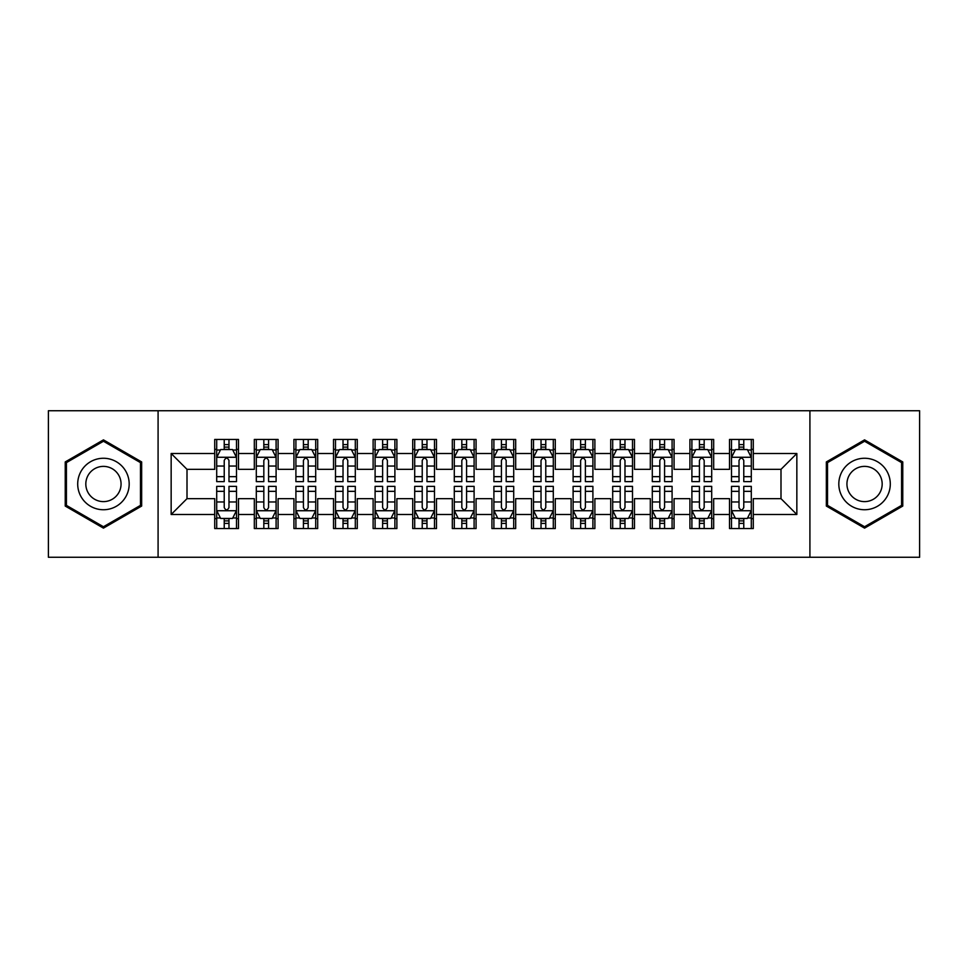 <?xml version="1.0" encoding="UTF-8"?>
<svg xmlns="http://www.w3.org/2000/svg" width="968" height="968" viewBox="0 0 968 968"><rect width="100%" height="100%" fill="white"/><g stroke="black" fill="none" stroke-linecap="round" stroke-linejoin="round"><path stroke-width="1.45" d="M809.913 557.265L919.6 557.265L919.6 410.734L809.913 410.734L809.913 557.265L158.087 557.265L158.087 410.734L48.4 410.734L48.4 557.265L158.087 557.265M809.913 410.734L158.087 410.734M171.154 514.492L171.154 453.508L214.714 453.508L214.714 469.347L187.006 469.347L187.006 498.653L171.154 514.492L214.714 514.492L214.714 528.552L238.479 528.552L238.479 514.492L254.318 514.492L254.318 528.552L278.082 528.552L278.082 514.492L293.921 514.492L293.921 528.552L317.685 528.552L317.685 514.492L333.524 514.492L333.524 528.552L357.277 528.552L357.277 514.492L373.116 514.492L373.116 528.552L396.88 528.552L396.88 514.492L412.719 514.492L412.719 528.552L436.483 528.552L436.483 514.492L452.322 514.492L452.322 528.552L476.075 528.552L476.075 514.492L491.925 514.492L491.925 528.552L515.678 528.552L515.678 514.492L531.517 514.492L531.517 528.552L555.281 528.552L555.281 514.492L571.12 514.492L571.12 528.552L594.884 528.552L594.884 514.492L610.723 514.492L610.723 528.552L634.476 528.552L634.476 514.492L650.315 514.492L650.315 528.552L674.079 528.552L674.079 514.492L689.918 514.492L689.918 528.552L713.682 528.552L713.682 514.492L729.521 514.492L729.521 528.552L753.285 528.552L753.285 498.653L780.995 498.653L780.995 469.347L753.285 469.347L753.285 453.508L796.845 453.508L796.845 514.492L753.285 514.492M753.285 453.508L753.285 439.448L729.521 439.448L729.521 453.508L713.682 453.508L713.682 439.448L689.918 439.448L689.918 453.508L674.079 453.508L674.079 439.448L650.315 439.448L650.315 453.508L634.476 453.508L634.476 439.448L610.723 439.448L610.723 453.508L594.884 453.508L594.884 439.448L571.12 439.448L571.12 453.508L555.281 453.508L555.281 439.448L531.517 439.448L531.517 453.508L515.678 453.508L515.678 439.448L491.925 439.448L491.925 453.508L476.075 453.508L476.075 439.448L452.322 439.448L452.322 453.508L436.483 453.508L436.483 439.448L412.719 439.448L412.719 453.508L396.88 453.508L396.88 439.448L373.116 439.448L373.116 453.508L357.277 453.508L357.277 439.448L333.524 439.448L333.524 453.508L317.685 453.508L317.685 439.448L293.921 439.448L293.921 453.508L278.082 453.508L278.082 439.448L254.318 439.448L254.318 453.508L238.479 453.508L238.479 439.448L214.714 439.448L214.714 453.508M713.682 514.492L713.682 498.653L729.521 498.653L729.521 514.492M796.845 453.508L780.995 469.347M674.079 514.492L674.079 498.653L689.918 498.653L689.918 514.492M729.521 453.508L729.521 469.347L713.682 469.347L713.682 453.508M634.476 514.492L634.476 498.653L650.315 498.653L650.315 514.492M689.918 453.508L689.918 469.347L674.079 469.347L674.079 453.508M594.884 514.492L594.884 498.653L610.723 498.653L610.723 514.492M650.315 453.508L650.315 469.347L634.476 469.347L634.476 453.508M555.281 514.492L555.281 498.653L571.12 498.653L571.12 514.492M610.723 453.508L610.723 469.347L594.884 469.347L594.884 453.508M515.678 514.492L515.678 498.653L531.517 498.653L531.517 514.492M571.12 453.508L571.12 469.347L555.281 469.347L555.281 453.508M476.075 514.492L476.075 498.653L491.925 498.653L491.925 514.492M531.517 453.508L531.517 469.347L515.678 469.347L515.678 453.508M436.483 514.492L436.483 498.653L452.322 498.653L452.322 514.492M491.925 453.508L491.925 469.347L476.075 469.347L476.075 453.508M396.88 514.492L396.88 498.653L412.719 498.653L412.719 514.492M452.322 453.508L452.322 469.347L436.483 469.347L436.483 453.508M357.277 514.492L357.277 498.653L373.116 498.653L373.116 514.492M412.719 453.508L412.719 469.347L396.88 469.347L396.88 453.508M317.685 514.492L317.685 498.653L333.524 498.653L333.524 514.492M373.116 453.508L373.116 469.347L357.277 469.347L357.277 453.508M278.082 514.492L278.082 498.653L293.921 498.653L293.921 514.492M333.524 453.508L333.524 469.347L317.685 469.347L317.685 453.508M238.479 514.492L238.479 498.653L254.318 498.653L254.318 514.492M293.921 453.508L293.921 469.347L278.082 469.347L278.082 453.508M187.006 498.653L214.714 498.653L214.714 514.492M254.318 453.508L254.318 469.347L238.479 469.347L238.479 453.508M729.521 449.346L731.505 449.346M751.301 449.346L753.285 449.346M689.918 449.346L691.902 449.346M711.698 449.346L713.682 449.346M650.315 449.346L652.299 449.346M672.095 449.346L674.079 449.346M610.723 449.346L612.696 449.346M632.503 449.346L634.476 449.346M571.12 449.346L573.104 449.346M592.9 449.346L594.884 449.346M531.517 449.346L533.501 449.346M553.297 449.346L555.281 449.346M491.925 449.346L493.898 449.346M513.706 449.346L515.678 449.346M452.322 449.346L454.294 449.346M474.102 449.346L476.075 449.346M412.719 449.346L414.703 449.346M434.499 449.346L436.483 449.346M373.116 449.346L375.1 449.346M394.896 449.346L396.88 449.346M333.524 449.346L335.497 449.346M355.304 449.346L357.277 449.346M293.921 449.346L295.906 449.346M315.701 449.346L317.685 449.346M254.318 449.346L256.302 449.346M276.098 449.346L278.082 449.346M214.714 449.346L216.699 449.346M236.494 449.346L238.479 449.346M214.714 518.654L216.699 518.654M236.494 518.654L238.479 518.654M254.318 518.654L256.302 518.654M276.098 518.654L278.082 518.654M293.921 518.654L295.906 518.654M315.701 518.654L317.685 518.654M333.524 518.654L335.497 518.654M355.304 518.654L357.277 518.654M373.116 518.654L375.1 518.654M394.896 518.654L396.88 518.654M412.719 518.654L414.703 518.654M434.499 518.654L436.483 518.654M452.322 518.654L454.294 518.654M474.102 518.654L476.075 518.654M491.925 518.654L493.898 518.654M513.706 518.654L515.678 518.654M531.517 518.654L533.501 518.654M553.297 518.654L555.281 518.654M571.12 518.654L573.104 518.654M592.9 518.654L594.884 518.654M610.723 518.654L612.696 518.654M632.503 518.654L634.476 518.654M650.315 518.654L652.299 518.654M672.095 518.654L674.079 518.654M689.918 518.654L691.902 518.654M711.698 518.654L713.682 518.654M729.521 518.654L731.505 518.654M751.301 518.654L753.285 518.654M171.154 453.508L187.006 469.347M780.995 498.653L796.845 514.492M141.655 461.942L103.443 439.871L65.231 461.942L65.231 506.058L103.443 528.129L141.655 506.058L141.655 461.942M826.345 461.942L826.345 506.058L864.557 528.129L902.769 506.058L902.769 461.942L864.557 439.871L826.345 461.942M228.98 444.602L224.225 444.602M236.494 476.655L228.98 476.655L228.98 481.628L236.494 481.628L236.494 457.465L232.538 449.551L220.656 449.551L216.699 457.465L216.699 481.628L224.225 481.628L224.225 476.655L216.699 476.655M216.699 457.465L216.699 439.448M236.494 457.465L236.494 439.448M224.225 449.551L224.225 439.448M228.98 439.448L228.98 449.551M228.98 476.655L228.98 460.441C227.395 457.392 225.81 457.392 224.225 460.441L224.225 476.655M228.98 449.346L224.225 449.346M224.225 523.398L228.98 523.398M216.699 491.345L224.225 491.345L224.225 486.372L216.699 486.372L216.699 510.535L220.656 518.449L232.538 518.449L236.494 510.535L236.494 486.372L228.98 486.372L228.98 491.345L236.494 491.345M236.494 510.535L236.494 528.552M216.699 510.535L216.699 528.552M228.98 518.449L228.98 528.552M224.225 528.552L224.225 518.449M224.225 491.345L224.225 507.559C225.81 510.608 227.395 510.608 228.98 507.559L228.98 491.345M224.225 518.654L228.98 518.654M268.572 444.602L263.828 444.602M276.098 476.655L268.572 476.655L268.572 481.628L276.098 481.628L276.098 457.465L272.141 449.551L260.259 449.551L256.302 457.465L256.302 481.628L263.828 481.628L263.828 476.655L256.302 476.655M256.302 457.465L256.302 439.448M276.098 457.465L276.098 439.448M263.828 449.551L263.828 439.448M268.572 439.448L268.572 449.551M268.572 476.655L268.572 460.441C266.999 457.392 265.413 457.392 263.828 460.441L263.828 476.655M268.572 449.346L263.828 449.346M308.175 444.602L303.42 444.602M315.701 476.655L308.175 476.655L308.175 481.628L315.701 481.628L315.701 457.465L311.744 449.551L299.862 449.551L295.906 457.465L295.906 481.628L303.42 481.628L303.42 476.655L295.906 476.655M295.906 457.465L295.906 439.448M315.701 457.465L315.701 439.448M303.42 449.551L303.42 439.448M308.175 439.448L308.175 449.551M308.175 476.655L308.175 460.441C306.59 457.392 305.005 457.392 303.42 460.441L303.42 476.655M308.175 449.346L303.42 449.346M263.828 523.398L268.572 523.398M256.302 491.345L263.828 491.345L263.828 486.372L256.302 486.372L256.302 510.535L260.259 518.449L272.141 518.449L276.098 510.535L276.098 486.372L268.572 486.372L268.572 491.345L276.098 491.345M276.098 510.535L276.098 528.552M256.302 510.535L256.302 528.552M268.572 518.449L268.572 528.552M263.828 528.552L263.828 518.449M263.828 491.345L263.828 507.559C265.401 510.608 266.986 510.608 268.572 507.559L268.572 491.345M263.828 518.654L268.572 518.654M303.42 523.398L308.175 523.398M295.906 491.345L303.42 491.345L303.42 486.372L295.906 486.372L295.906 510.535L299.862 518.449L311.744 518.449L315.701 510.535L315.701 486.372L308.175 486.372L308.175 491.345L315.701 491.345M315.701 510.535L315.701 528.552M295.906 510.535L295.906 528.552M308.175 518.449L308.175 528.552M303.42 528.552L303.42 518.449M303.42 491.345L303.42 507.559C305.005 510.608 306.59 510.608 308.175 507.559L308.175 491.345M303.42 518.654L308.175 518.654M125.731 471.126A25.737 25.737 0 0 0 90.568 461.712A25.737 25.737 0 0 0 81.155 496.874A25.737 25.737 0 0 0 116.317 506.288A25.737 25.737 0 0 0 125.731 471.126M118.701 475.191A17.618 17.618 0 0 0 94.634 468.742A17.618 17.618 0 0 0 88.185 492.809A17.618 17.618 0 0 0 112.252 499.258A17.618 17.618 0 0 0 118.701 475.191M103.443 526.749L66.417 505.381L66.417 462.619L103.443 441.251L140.469 462.619L140.469 505.381L103.443 526.749M886.845 471.126A25.737 25.737 0 0 0 851.683 461.712A25.737 25.737 0 0 0 842.269 496.874A25.737 25.737 0 0 0 877.431 506.288A25.737 25.737 0 0 0 886.845 471.126M879.815 475.191A17.618 17.618 0 0 0 855.748 468.742A17.618 17.618 0 0 0 849.299 492.809A17.618 17.618 0 0 0 873.366 499.258A17.618 17.618 0 0 0 879.815 475.191M864.557 526.749L827.531 505.381L827.531 462.619L864.557 441.251L901.583 462.619L901.583 505.381L864.557 526.749M347.778 444.602L343.023 444.602M355.304 476.655L347.778 476.655L347.778 481.628L355.304 481.628L355.304 457.465L351.336 449.551L339.466 449.551L335.497 457.465L335.497 481.628L343.023 481.628L343.023 476.655L335.497 476.655M335.497 457.465L335.497 439.448M355.304 457.465L355.304 439.448M343.023 449.551L343.023 439.448M347.778 439.448L347.778 449.551M347.778 476.655L347.778 460.441C346.193 457.392 344.608 457.392 343.023 460.441L343.023 476.655M347.778 449.346L343.023 449.346M387.381 444.602L382.626 444.602M394.896 476.655L387.381 476.655L387.381 481.628L394.896 481.628L394.896 457.465L390.939 449.551L379.057 449.551L375.1 457.465L375.1 481.628L382.626 481.628L382.626 476.655L375.1 476.655M375.1 457.465L375.1 439.448M394.896 457.465L394.896 439.448M382.626 449.551L382.626 439.448M387.381 439.448L387.381 449.551M387.381 476.655L387.381 460.441C385.796 457.392 384.211 457.392 382.626 460.441L382.626 476.655M387.381 449.346L382.626 449.346M343.023 523.398L347.778 523.398M335.497 491.345L343.023 491.345L343.023 486.372L335.497 486.372L335.497 510.535L339.466 518.449L351.336 518.449L355.304 510.535L355.304 486.372L347.778 486.372L347.778 491.345L355.304 491.345M355.304 510.535L355.304 528.552M335.497 510.535L335.497 528.552M347.778 518.449L347.778 528.552M343.023 528.552L343.023 518.449M343.023 491.345L343.023 507.559C344.608 510.608 346.193 510.608 347.778 507.559L347.778 491.345M343.023 518.654L347.778 518.654M382.626 523.398L387.381 523.398M375.1 491.345L382.626 491.345L382.626 486.372L375.1 486.372L375.1 510.535L379.057 518.449L390.939 518.449L394.896 510.535L394.896 486.372L387.381 486.372L387.381 491.345L394.896 491.345M394.896 510.535L394.896 528.552M375.1 510.535L375.1 528.552M387.381 518.449L387.381 528.552M382.626 528.552L382.626 518.449M382.626 491.345L382.626 507.559C384.211 510.608 385.784 510.608 387.381 507.559L387.381 491.345M382.626 518.654L387.381 518.654M426.973 444.602L422.229 444.602M434.499 476.655L426.973 476.655L426.973 481.628L434.499 481.628L434.499 457.465L430.542 449.551L418.66 449.551L414.703 457.465L414.703 481.628L422.229 481.628L422.229 476.655L414.703 476.655M414.703 457.465L414.703 439.448M434.499 457.465L434.499 439.448M422.229 449.551L422.229 439.448M426.973 439.448L426.973 449.551M426.973 476.655L426.973 460.441C425.4 457.392 423.815 457.392 422.229 460.441L422.229 476.655M426.973 449.346L422.229 449.346M422.229 523.398L426.973 523.398M414.703 491.345L422.229 491.345L422.229 486.372L414.703 486.372L414.703 510.535L418.66 518.449L430.542 518.449L434.499 510.535L434.499 486.372L426.973 486.372L426.973 491.345L434.499 491.345M434.499 510.535L434.499 528.552M414.703 510.535L414.703 528.552M426.973 518.449L426.973 528.552M422.229 528.552L422.229 518.449M422.229 491.345L422.229 507.559C423.803 510.608 425.388 510.608 426.973 507.559L426.973 491.345M422.229 518.654L426.973 518.654M466.576 444.602L461.821 444.602M474.102 476.655L466.576 476.655L466.576 481.628L474.102 481.628L474.102 457.465L470.146 449.551L458.263 449.551L454.294 457.465L454.294 481.628L461.821 481.628L461.821 476.655L454.294 476.655M454.294 457.465L454.294 439.448M474.102 457.465L474.102 439.448M461.821 449.551L461.821 439.448M466.576 439.448L466.576 449.551M466.576 476.655L466.576 460.441C464.991 457.392 463.406 457.392 461.821 460.441L461.821 476.655M466.576 449.346L461.821 449.346M461.821 523.398L466.576 523.398M454.294 491.345L461.821 491.345L461.821 486.372L454.294 486.372L454.294 510.535L458.263 518.449L470.146 518.449L474.102 510.535L474.102 486.372L466.576 486.372L466.576 491.345L474.102 491.345M474.102 510.535L474.102 528.552M454.294 510.535L454.294 528.552M466.576 518.449L466.576 528.552M461.821 528.552L461.821 518.449M461.821 491.345L461.821 507.559C463.406 510.608 464.991 510.608 466.576 507.559L466.576 491.345M461.821 518.654L466.576 518.654M506.179 444.602L501.424 444.602M513.706 476.655L506.179 476.655L506.179 481.628L513.706 481.628L513.706 457.465L509.737 449.551L497.854 449.551L493.898 457.465L493.898 481.628L501.424 481.628L501.424 476.655L493.898 476.655M493.898 457.465L493.898 439.448M513.706 457.465L513.706 439.448M501.424 449.551L501.424 439.448M506.179 439.448L506.179 449.551M506.179 476.655L506.179 460.441C504.594 457.392 503.009 457.392 501.424 460.441L501.424 476.655M506.179 449.346L501.424 449.346M501.424 523.398L506.179 523.398M493.898 491.345L501.424 491.345L501.424 486.372L493.898 486.372L493.898 510.535L497.854 518.449L509.737 518.449L513.706 510.535L513.706 486.372L506.179 486.372L506.179 491.345L513.706 491.345M513.706 510.535L513.706 528.552M493.898 510.535L493.898 528.552M506.179 518.449L506.179 528.552M501.424 528.552L501.424 518.449M501.424 491.345L501.424 507.559C503.009 510.608 504.594 510.608 506.179 507.559L506.179 491.345M501.424 518.654L506.179 518.654M545.77 444.602L541.027 444.602M553.297 476.655L545.77 476.655L545.77 481.628L553.297 481.628L553.297 457.465L549.34 449.551L537.458 449.551L533.501 457.465L533.501 481.628L541.027 481.628L541.027 476.655L533.501 476.655M533.501 457.465L533.501 439.448M553.297 457.465L553.297 439.448M541.027 449.551L541.027 439.448M545.77 439.448L545.77 449.551M545.77 476.655L545.77 460.441C544.197 457.392 542.612 457.392 541.027 460.441L541.027 476.655M545.77 449.346L541.027 449.346M541.027 523.398L545.77 523.398M533.501 491.345L541.027 491.345L541.027 486.372L533.501 486.372L533.501 510.535L537.458 518.449L549.34 518.449L553.297 510.535L553.297 486.372L545.77 486.372L545.77 491.345L553.297 491.345M553.297 510.535L553.297 528.552M533.501 510.535L533.501 528.552M545.77 518.449L545.77 528.552M541.027 528.552L541.027 518.449M541.027 491.345L541.027 507.559C542.6 510.608 544.185 510.608 545.77 507.559L545.77 491.345M541.027 518.654L545.77 518.654M585.374 444.602L580.619 444.602M592.9 476.655L585.374 476.655L585.374 481.628L592.9 481.628L592.9 457.465L588.943 449.551L577.061 449.551L573.104 457.465L573.104 481.628L580.619 481.628L580.619 476.655L573.104 476.655M573.104 457.465L573.104 439.448M592.9 457.465L592.9 439.448M580.619 449.551L580.619 439.448M585.374 439.448L585.374 449.551M585.374 476.655L585.374 460.441C583.789 457.392 582.216 457.392 580.619 460.441L580.619 476.655M585.374 449.346L580.619 449.346M580.619 523.398L585.374 523.398M573.104 491.345L580.619 491.345L580.619 486.372L573.104 486.372L573.104 510.535L577.061 518.449L588.943 518.449L592.9 510.535L592.9 486.372L585.374 486.372L585.374 491.345L592.9 491.345M592.9 510.535L592.9 528.552M573.104 510.535L573.104 528.552M585.374 518.449L585.374 528.552M580.619 528.552L580.619 518.449M580.619 491.345L580.619 507.559C582.204 510.608 583.789 510.608 585.374 507.559L585.374 491.345M580.619 518.654L585.374 518.654M624.977 444.602L620.222 444.602M632.503 476.655L624.977 476.655L624.977 481.628L632.503 481.628L632.503 457.465L628.534 449.551L616.664 449.551L612.696 457.465L612.696 481.628L620.222 481.628L620.222 476.655L612.696 476.655M612.696 457.465L612.696 439.448M632.503 457.465L632.503 439.448M620.222 449.551L620.222 439.448M624.977 439.448L624.977 449.551M624.977 476.655L624.977 460.441C623.392 457.392 621.807 457.392 620.222 460.441L620.222 476.655M624.977 449.346L620.222 449.346M620.222 523.398L624.977 523.398M612.696 491.345L620.222 491.345L620.222 486.372L612.696 486.372L612.696 510.535L616.664 518.449L628.534 518.449L632.503 510.535L632.503 486.372L624.977 486.372L624.977 491.345L632.503 491.345M632.503 510.535L632.503 528.552M612.696 510.535L612.696 528.552M624.977 518.449L624.977 528.552M620.222 528.552L620.222 518.449M620.222 491.345L620.222 507.559C621.807 510.608 623.392 510.608 624.977 507.559L624.977 491.345M620.222 518.654L624.977 518.654M664.58 444.602L659.825 444.602M672.095 476.655L664.58 476.655L664.58 481.628L672.095 481.628L672.095 457.465L668.138 449.551L656.256 449.551L652.299 457.465L652.299 481.628L659.825 481.628L659.825 476.655L652.299 476.655M652.299 457.465L652.299 439.448M672.095 457.465L672.095 439.448M659.825 449.551L659.825 439.448M664.58 439.448L664.58 449.551M664.58 476.655L664.58 460.441C662.995 457.392 661.41 457.392 659.825 460.441L659.825 476.655M664.58 449.346L659.825 449.346M659.825 523.398L664.58 523.398M652.299 491.345L659.825 491.345L659.825 486.372L652.299 486.372L652.299 510.535L656.256 518.449L668.138 518.449L672.095 510.535L672.095 486.372L664.58 486.372L664.58 491.345L672.095 491.345M672.095 510.535L672.095 528.552M652.299 510.535L652.299 528.552M664.58 518.449L664.58 528.552M659.825 528.552L659.825 518.449M659.825 491.345L659.825 507.559C661.41 510.608 662.995 510.608 664.58 507.559L664.58 491.345M659.825 518.654L664.58 518.654M704.172 444.602L699.428 444.602M711.698 476.655L704.172 476.655L704.172 481.628L711.698 481.628L711.698 457.465L707.741 449.551L695.859 449.551L691.902 457.465L691.902 481.628L699.428 481.628L699.428 476.655L691.902 476.655M691.902 457.465L691.902 439.448M711.698 457.465L711.698 439.448M699.428 449.551L699.428 439.448M704.172 439.448L704.172 449.551M704.172 476.655L704.172 460.441C702.599 457.392 701.014 457.392 699.428 460.441L699.428 476.655M704.172 449.346L699.428 449.346M699.428 523.398L704.172 523.398M691.902 491.345L699.428 491.345L699.428 486.372L691.902 486.372L691.902 510.535L695.859 518.449L707.741 518.449L711.698 510.535L711.698 486.372L704.172 486.372L704.172 491.345L711.698 491.345M711.698 510.535L711.698 528.552M691.902 510.535L691.902 528.552M704.172 518.449L704.172 528.552M699.428 528.552L699.428 518.449M699.428 491.345L699.428 507.559C701.001 510.608 702.587 510.608 704.172 507.559L704.172 491.345M699.428 518.654L704.172 518.654M743.775 444.602L739.02 444.602M751.301 476.655L743.775 476.655L743.775 481.628L751.301 481.628L751.301 457.465L747.344 449.551L735.462 449.551L731.505 457.465L731.505 481.628L739.02 481.628L739.02 476.655L731.505 476.655M731.505 457.465L731.505 439.448M751.301 457.465L751.301 439.448M739.02 449.551L739.02 439.448M743.775 439.448L743.775 449.551M743.775 476.655L743.775 460.441C742.19 457.392 740.605 457.392 739.02 460.441L739.02 476.655M743.775 449.346L739.02 449.346M739.02 523.398L743.775 523.398M731.505 491.345L739.02 491.345L739.02 486.372L731.505 486.372L731.505 510.535L735.462 518.449L747.344 518.449L751.301 510.535L751.301 486.372L743.775 486.372L743.775 491.345L751.301 491.345M751.301 510.535L751.301 528.552M731.505 510.535L731.505 528.552M743.775 518.449L743.775 528.552M739.02 528.552L739.02 518.449M739.02 491.345L739.02 507.559C740.605 510.608 742.19 510.608 743.775 507.559L743.775 491.345M739.02 518.654L743.775 518.654M236.398 457.271L216.796 457.271M216.699 450.023L220.426 450.023M232.78 450.023L236.494 450.023M224.225 466.044L216.699 466.044M236.494 466.044L228.98 466.044M228.98 447.119L224.225 447.119M216.796 510.729L236.398 510.729M236.494 517.977L232.78 517.977M220.426 517.977L216.699 517.977M228.98 501.956L236.494 501.956M216.699 501.956L224.225 501.956M224.225 520.881L228.98 520.881M276.001 457.271L256.399 457.271M256.302 450.023L260.017 450.023M272.383 450.023L276.098 450.023M263.828 466.044L256.302 466.044M276.098 466.044L268.572 466.044M268.572 447.119L263.828 447.119M315.604 457.271L296.002 457.271M295.906 450.023L299.62 450.023M311.974 450.023L315.701 450.023M303.42 466.044L295.906 466.044M315.701 466.044L308.175 466.044M308.175 447.119L303.42 447.119M256.399 510.729L276.001 510.729M276.098 517.977L272.383 517.977M260.017 517.977L256.302 517.977M268.572 501.956L276.098 501.956M256.302 501.956L263.828 501.956M263.828 520.881L268.572 520.881M296.002 510.729L315.604 510.729M315.701 517.977L311.974 517.977M299.62 517.977L295.906 517.977M308.175 501.956L315.701 501.956M295.906 501.956L303.42 501.956M303.42 520.881L308.175 520.881M355.195 457.271L335.594 457.271M335.497 450.023L339.224 450.023M351.578 450.023L355.304 450.023M343.023 466.044L335.497 466.044M355.304 466.044L347.778 466.044M347.778 447.119L343.023 447.119M394.799 457.271L375.197 457.271M375.1 450.023L378.827 450.023M391.181 450.023L394.896 450.023M382.626 466.044L375.1 466.044M394.896 466.044L387.381 466.044M387.381 447.119L382.626 447.119M335.594 510.729L355.195 510.729M355.304 517.977L351.578 517.977M339.224 517.977L335.497 517.977M347.778 501.956L355.304 501.956M335.497 501.956L343.023 501.956M343.023 520.881L347.778 520.881M375.197 510.729L394.799 510.729M394.896 517.977L391.181 517.977M378.827 517.977L375.1 517.977M387.381 501.956L394.896 501.956M375.1 501.956L382.626 501.956M382.626 520.881L387.381 520.881M434.402 457.271L414.8 457.271M414.703 450.023L418.418 450.023M430.772 450.023L434.499 450.023M422.229 466.044L414.703 466.044M434.499 466.044L426.973 466.044M426.973 447.119L422.229 447.119M414.8 510.729L434.402 510.729M434.499 517.977L430.772 517.977M418.418 517.977L414.703 517.977M426.973 501.956L434.499 501.956M414.703 501.956L422.229 501.956M422.229 520.881L426.973 520.881M474.005 457.271L454.403 457.271M454.294 450.023L458.021 450.023M470.375 450.023L474.102 450.023M461.821 466.044L454.294 466.044M474.102 466.044L466.576 466.044M466.576 447.119L461.821 447.119M454.403 510.729L474.005 510.729M474.102 517.977L470.375 517.977M458.021 517.977L454.294 517.977M466.576 501.956L474.102 501.956M454.294 501.956L461.821 501.956M461.821 520.881L466.576 520.881M513.597 457.271L493.995 457.271M493.898 450.023L497.625 450.023M509.979 450.023L513.706 450.023M501.424 466.044L493.898 466.044M513.706 466.044L506.179 466.044M506.179 447.119L501.424 447.119M493.995 510.729L513.597 510.729M513.706 517.977L509.979 517.977M497.625 517.977L493.898 517.977M506.179 501.956L513.706 501.956M493.898 501.956L501.424 501.956M501.424 520.881L506.179 520.881M553.2 457.271L533.598 457.271M533.501 450.023L537.228 450.023M549.582 450.023L553.297 450.023M541.027 466.044L533.501 466.044M553.297 466.044L545.77 466.044M545.77 447.119L541.027 447.119M533.598 510.729L553.2 510.729M553.297 517.977L549.582 517.977M537.228 517.977L533.501 517.977M545.77 501.956L553.297 501.956M533.501 501.956L541.027 501.956M541.027 520.881L545.77 520.881M592.803 457.271L573.201 457.271M573.104 450.023L576.819 450.023M589.173 450.023L592.9 450.023M580.619 466.044L573.104 466.044M592.9 466.044L585.374 466.044M585.374 447.119L580.619 447.119M573.201 510.729L592.803 510.729M592.9 517.977L589.173 517.977M576.819 517.977L573.104 517.977M585.374 501.956L592.9 501.956M573.104 501.956L580.619 501.956M580.619 520.881L585.374 520.881M632.406 457.271L612.804 457.271M612.696 450.023L616.422 450.023M628.776 450.023L632.503 450.023M620.222 466.044L612.696 466.044M632.503 466.044L624.977 466.044M624.977 447.119L620.222 447.119M612.804 510.729L632.406 510.729M632.503 517.977L628.776 517.977M616.422 517.977L612.696 517.977M624.977 501.956L632.503 501.956M612.696 501.956L620.222 501.956M620.222 520.881L624.977 520.881M671.998 457.271L652.396 457.271M652.299 450.023L656.026 450.023M668.38 450.023L672.095 450.023M659.825 466.044L652.299 466.044M672.095 466.044L664.58 466.044M664.58 447.119L659.825 447.119M652.396 510.729L671.998 510.729M672.095 517.977L668.38 517.977M656.026 517.977L652.299 517.977M664.58 501.956L672.095 501.956M652.299 501.956L659.825 501.956M659.825 520.881L664.58 520.881M711.601 457.271L691.999 457.271M691.902 450.023L695.617 450.023M707.983 450.023L711.698 450.023M699.428 466.044L691.902 466.044M711.698 466.044L704.172 466.044M704.172 447.119L699.428 447.119M691.999 510.729L711.601 510.729M711.698 517.977L707.983 517.977M695.617 517.977L691.902 517.977M704.172 501.956L711.698 501.956M691.902 501.956L699.428 501.956M699.428 520.881L704.172 520.881M751.204 457.271L731.602 457.271M731.505 450.023L735.22 450.023M747.574 450.023L751.301 450.023M739.02 466.044L731.505 466.044M751.301 466.044L743.775 466.044M743.775 447.119L739.02 447.119M731.602 510.729L751.204 510.729M751.301 517.977L747.574 517.977M735.22 517.977L731.505 517.977M743.775 501.956L751.301 501.956M731.505 501.956L739.02 501.956M739.02 520.881L743.775 520.881"/></g></svg>
